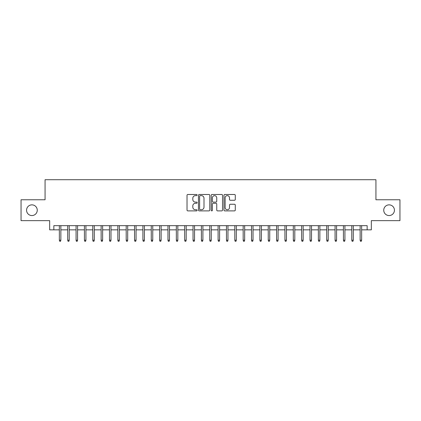 <?xml version="1.0" encoding="UTF-8"?>
<svg xmlns="http://www.w3.org/2000/svg" width="421" height="421" viewBox="0 0 421 421"><rect width="100%" height="100%" fill="white"/><g stroke="black" fill="none" stroke-linecap="round" stroke-linejoin="round"><path stroke-width="0.63" d="M197.133 195.06A0.574 0.574 0 0 0 196.56 194.486L187.845 194.486A0.821 0.821 0 0 0 187.024 195.307L187.024 210.068A0.821 0.821 0 0 0 187.845 210.889L196.56 210.889A0.574 0.574 0 0 0 197.133 210.316A0.574 0.574 0 0 0 196.56 209.742L195.428 209.742A2.626 2.626 0 0 1 192.807 207.116L192.807 205.885A2.626 2.626 0 0 1 195.428 203.264L196.56 203.264A0.574 0.574 0 0 0 197.133 202.69A0.574 0.574 0 0 0 196.56 202.112L195.428 202.112A2.626 2.626 0 0 1 192.807 199.491L192.807 198.259A2.626 2.626 0 0 1 195.428 195.633L196.56 195.633A0.574 0.574 0 0 0 197.133 195.06M383.742 210.205A5.347 5.347 0 0 0 389.088 215.557A5.347 5.347 0 0 0 394.435 210.205A5.347 5.347 0 0 0 389.088 204.859A5.347 5.347 0 0 0 383.742 210.205M26.565 210.205A5.347 5.347 0 0 0 31.912 215.557A5.347 5.347 0 0 0 37.258 210.205A5.347 5.347 0 0 0 31.912 204.859A5.347 5.347 0 0 0 26.565 210.205M234.465 200.27A0.821 0.821 0 0 0 235.286 199.449L235.286 195.307A0.821 0.821 0 0 0 234.465 194.486L224.788 194.486A0.821 0.821 0 0 0 223.972 195.307L223.972 210.068A0.821 0.821 0 0 0 224.788 210.889L234.465 210.889A0.821 0.821 0 0 0 235.286 210.068L235.286 205.064A0.821 0.821 0 0 0 234.465 204.248L230.324 204.248A0.821 0.821 0 0 0 229.508 205.064L229.508 207.548A2.194 2.194 0 0 1 227.314 209.742A2.194 2.194 0 0 1 225.119 207.548L225.119 197.828A2.194 2.194 0 0 1 227.314 195.633A2.194 2.194 0 0 1 229.508 197.828L229.508 199.449A0.821 0.821 0 0 0 230.324 200.27L234.465 200.27M53.846 229.84L53.846 225.667L367.154 225.667L367.154 229.84L371.333 229.84L371.333 220.651L399.95 220.651L399.95 199.764L375.932 199.764L375.932 179.714L45.068 179.714L45.068 199.764L21.05 199.764L21.05 220.651L49.667 220.651L49.667 229.84L59.356 229.84M209.784 195.307A0.821 0.821 0 0 0 208.963 194.486L199.286 194.486A0.821 0.821 0 0 0 198.465 195.307L198.465 210.068A0.821 0.821 0 0 0 199.286 210.889L208.963 210.889A0.821 0.821 0 0 0 209.784 210.068L209.784 195.307M212.037 194.486L221.714 194.486A0.821 0.821 0 0 1 222.535 195.307L222.535 210.068A0.821 0.821 0 0 1 221.714 210.889L217.573 210.889A0.821 0.821 0 0 1 216.752 210.068L216.752 204.08A0.821 0.821 0 0 0 215.931 203.264L213.184 203.264A0.821 0.821 0 0 0 212.368 204.08L212.368 210.316A0.574 0.574 0 0 1 211.789 210.889A0.574 0.574 0 0 1 211.216 210.316L211.216 195.307A0.821 0.821 0 0 1 212.037 194.486M60.861 229.84L67.713 229.84M69.218 229.84L76.069 229.84M77.569 229.84L84.421 229.84M85.926 229.84L92.778 229.84M94.283 229.84L101.135 229.84M102.635 229.84L109.486 229.84M110.991 229.84L117.843 229.84M119.348 229.84L126.2 229.84M127.7 229.84L134.552 229.84M136.057 229.84L142.908 229.84M144.414 229.84L151.265 229.84M152.765 229.84L159.617 229.84M161.122 229.84L167.974 229.84M169.479 229.84L176.331 229.84M177.83 229.84L184.682 229.84M186.187 229.84L193.039 229.84M194.544 229.84L201.391 229.84M202.896 229.84L209.747 229.84M211.253 229.84L218.104 229.84M219.609 229.84L226.456 229.84M227.961 229.84L234.813 229.84M236.318 229.84L243.17 229.84M244.669 229.84L251.521 229.84M253.026 229.84L259.878 229.84M261.383 229.84L268.235 229.84M269.735 229.84L276.586 229.84M278.092 229.84L284.943 229.84M286.448 229.84L293.3 229.84M294.8 229.84L301.652 229.84M303.157 229.84L310.009 229.84M311.514 229.84L318.365 229.84M319.865 229.84L326.717 229.84M328.222 229.84L335.074 229.84M336.579 229.84L343.431 229.84M344.931 229.84L351.782 229.84M353.287 229.84L360.139 229.84M361.644 229.84L367.154 229.84M200.185 195.633A0.574 0.574 0 0 0 199.612 196.207L199.612 209.169A0.574 0.574 0 0 0 200.185 209.742L201.375 209.742A2.626 2.626 0 0 0 204.001 207.116L204.001 198.259A2.626 2.626 0 0 0 201.375 195.633L200.185 195.633M216.752 197.87A2.194 2.194 0 0 0 214.557 195.676A2.194 2.194 0 0 0 212.368 197.87L212.368 201.296A0.821 0.821 0 0 0 213.184 202.112L215.931 202.112A0.821 0.821 0 0 0 216.752 201.296L216.752 197.87M59.356 240.202L59.693 241.286L60.529 241.286L60.861 240.202L59.356 240.202L59.356 225.667M60.861 240.202L60.861 225.667M67.713 240.202L68.049 241.286L68.881 241.286L69.218 240.202L67.713 240.202L67.713 225.667M69.218 240.202L69.218 225.667M76.069 240.202L76.401 241.286L77.238 241.286L77.569 240.202L76.069 240.202L76.069 225.667M77.569 240.202L77.569 225.667M84.421 240.202L84.758 241.286L85.595 241.286L85.926 240.202L84.421 240.202L84.421 225.667M85.926 240.202L85.926 225.667M92.778 240.202L93.109 241.286L93.946 241.286L94.283 240.202L92.778 240.202L92.778 225.667M94.283 240.202L94.283 225.667M101.135 240.202L101.466 241.286L102.303 241.286L102.635 240.202L101.135 240.202L101.135 225.667M102.635 240.202L102.635 225.667M109.486 240.202L109.823 241.286L110.66 241.286L110.991 240.202L109.486 240.202L109.486 225.667M110.991 240.202L110.991 225.667M117.843 240.202L118.175 241.286L119.011 241.286L119.348 240.202L117.843 240.202L117.843 225.667M119.348 240.202L119.348 225.667M126.2 240.202L126.532 241.286L127.368 241.286L127.7 240.202L126.2 240.202L126.2 225.667M127.7 240.202L127.7 225.667M134.552 240.202L134.888 241.286L135.725 241.286L136.057 240.202L134.552 240.202L134.552 225.667M136.057 240.202L136.057 225.667M142.908 240.202L143.24 241.286L144.077 241.286L144.414 240.202L142.908 240.202L142.908 225.667M144.414 240.202L144.414 225.667M151.265 240.202L151.597 241.286L152.434 241.286L152.765 240.202L151.265 240.202L151.265 225.667M152.765 240.202L152.765 225.667M159.617 240.202L159.954 241.286L160.785 241.286L161.122 240.202L159.617 240.202L159.617 225.667M161.122 240.202L161.122 225.667M167.974 240.202L168.305 241.286L169.142 241.286L169.479 240.202L167.974 240.202L167.974 225.667M169.479 240.202L169.479 225.667M176.331 240.202L176.662 241.286L177.499 241.286L177.83 240.202L176.331 240.202L176.331 225.667M177.83 240.202L177.83 225.667M184.682 240.202L185.019 241.286L185.85 241.286L186.187 240.202L184.682 240.202L184.682 225.667M186.187 240.202L186.187 225.667M193.039 240.202L193.371 241.286L194.207 241.286L194.544 240.202L193.039 240.202L193.039 225.667M194.544 240.202L194.544 225.667M201.391 240.202L201.727 241.286L202.564 241.286L202.896 240.202L201.391 240.202L201.391 225.667M202.896 240.202L202.896 225.667M209.747 240.202L210.084 241.286L210.916 241.286L211.253 240.202L209.747 240.202L209.747 225.667M211.253 240.202L211.253 225.667M218.104 240.202L218.436 241.286L219.273 241.286L219.609 240.202L218.104 240.202L218.104 225.667M219.609 240.202L219.609 225.667M226.456 240.202L226.793 241.286L227.629 241.286L227.961 240.202L226.456 240.202L226.456 225.667M227.961 240.202L227.961 225.667M234.813 240.202L235.15 241.286L235.981 241.286L236.318 240.202L234.813 240.202L234.813 225.667M236.318 240.202L236.318 225.667M243.17 240.202L243.501 241.286L244.338 241.286L244.669 240.202L243.17 240.202L243.17 225.667M244.669 240.202L244.669 225.667M251.521 240.202L251.858 241.286L252.695 241.286L253.026 240.202L251.521 240.202L251.521 225.667M253.026 240.202L253.026 225.667M259.878 240.202L260.215 241.286L261.046 241.286L261.383 240.202L259.878 240.202L259.878 225.667M261.383 240.202L261.383 225.667M268.235 240.202L268.566 241.286L269.403 241.286L269.735 240.202L268.235 240.202L268.235 225.667M269.735 240.202L269.735 225.667M276.586 240.202L276.923 241.286L277.76 241.286L278.092 240.202L276.586 240.202L276.586 225.667M278.092 240.202L278.092 225.667M284.943 240.202L285.275 241.286L286.112 241.286L286.448 240.202L284.943 240.202L284.943 225.667M286.448 240.202L286.448 225.667M293.3 240.202L293.632 241.286L294.468 241.286L294.8 240.202L293.3 240.202L293.3 225.667M294.8 240.202L294.8 225.667M301.652 240.202L301.989 241.286L302.825 241.286L303.157 240.202L301.652 240.202L301.652 225.667M303.157 240.202L303.157 225.667M310.009 240.202L310.34 241.286L311.177 241.286L311.514 240.202L310.009 240.202L310.009 225.667M311.514 240.202L311.514 225.667M318.365 240.202L318.697 241.286L319.534 241.286L319.865 240.202L318.365 240.202L318.365 225.667M319.865 240.202L319.865 225.667M326.717 240.202L327.054 241.286L327.891 241.286L328.222 240.202L326.717 240.202L326.717 225.667M328.222 240.202L328.222 225.667M335.074 240.202L335.405 241.286L336.242 241.286L336.579 240.202L335.074 240.202L335.074 225.667M336.579 240.202L336.579 225.667M343.431 240.202L343.762 241.286L344.599 241.286L344.931 240.202L343.431 240.202L343.431 225.667M344.931 240.202L344.931 225.667M351.782 240.202L352.119 241.286L352.951 241.286L353.287 240.202L351.782 240.202L351.782 225.667M353.287 240.202L353.287 225.667M360.139 240.202L360.471 241.286L361.307 241.286L361.644 240.202L360.139 240.202L360.139 225.667M361.644 240.202L361.644 225.667"/></g></svg>
